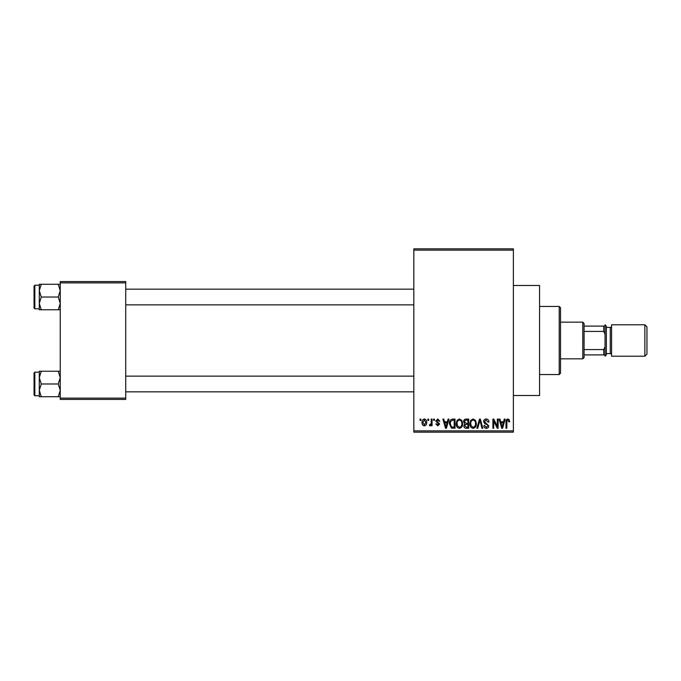 <?xml version="1.0" encoding="UTF-8"?>
<svg xmlns="http://www.w3.org/2000/svg" width="681" height="681" viewBox="0 0 681 681"><rect width="100%" height="100%" fill="white"/><g stroke="black" fill="none" stroke-linecap="round" stroke-linejoin="round"><path stroke-width="1.02" d="M513.372 285.492L539.565 285.492L539.565 395.508L513.372 395.508M427.889 420.39L427.889 419.079L428.724 419.079L428.724 420.39L427.889 420.39M431.218 422.535L431.218 419.079L432.052 419.079L432.052 425.744L431.218 425.744L431.218 424.68L430.23 425.863L429.439 425.506L429.677 424.552L431.064 423.897L431.218 422.535M433.601 420.39L433.601 419.079L434.435 419.079L434.435 420.39L433.601 420.39M435.746 421.113L437.755 418.96L439.79 421.105L438.956 421.224L437.704 419.913L436.581 420.943L439.671 423.965L437.798 425.863L435.866 423.957L436.7 423.837L437.764 424.91L438.836 424.101L435.746 421.113M447.366 421.811L448.089 419.079L448.958 419.079L446.421 428.247L445.544 428.247L442.888 419.079L443.757 419.079L444.48 421.811L447.366 421.811M459.437 418.96L461.829 420.398L462.654 423.539C462.833 426.136 461.761 427.745 459.428 428.366C457.147 427.762 456.083 426.195 456.219 423.65L457.053 420.356L459.437 418.96M473.125 418.96L475.517 420.398L476.342 423.539C476.521 426.136 475.449 427.745 473.125 428.366C470.843 427.762 469.771 426.195 469.916 423.65L470.741 420.356L473.125 418.96M507.873 418.96L509.184 419.607L509.677 421.811L508.843 421.931L507.839 420.032L506.936 420.722L506.817 428.247L505.992 428.247L505.992 422.024C505.779 420.356 506.409 419.334 507.873 418.96M413.835 430.86L513.372 430.86L513.372 432.171L413.835 432.171L413.835 248.829L513.372 248.829L513.372 250.14L413.835 250.14M513.372 430.86L513.372 250.14M503.557 421.811L504.28 419.079L505.157 419.079L502.621 428.247L501.744 428.247L499.079 419.079L499.956 419.079L500.68 421.811L503.557 421.811M497.3 426.417L497.3 419.079L498.126 419.079L498.126 428.247L497.241 428.247L493.725 420.892L493.725 428.247L492.891 428.247L492.891 419.079L493.785 419.079L497.3 426.417M483.604 421.616C483.697 419.956 484.566 419.07 486.2 418.96C488.005 419.155 488.924 420.186 488.967 422.05L488.132 422.169L486.132 420.032L484.438 421.599L488.728 425.855C488.66 427.396 487.877 428.238 486.353 428.366C484.736 428.204 483.902 427.293 483.842 425.625L484.676 425.506L486.328 427.293L487.894 425.821L487.63 424.884L484.872 423.795L483.604 421.616M476.896 428.247L479.518 419.079L480.335 419.079L482.803 428.247L481.935 428.247L479.977 420.151L477.773 428.247L476.896 428.247M463.608 421.769C463.616 420.049 464.468 419.147 466.144 419.079L468.724 419.079L468.724 428.247L466.136 428.247C464.68 428.187 463.914 427.413 463.846 425.94L464.74 424.016L463.608 421.769M449.434 423.71C449.222 421.105 450.269 419.556 452.593 419.079L455.036 419.079L455.036 428.247L451.375 428.077L449.434 423.71M422.05 422.475C421.897 420.569 422.663 419.394 424.374 418.96C426.059 419.385 426.834 420.535 426.698 422.407C426.842 424.289 426.068 425.438 424.374 425.863C422.705 425.455 421.931 424.323 422.05 422.475M420.032 420.39L420.032 419.079L420.867 419.079L420.867 420.39L420.032 420.39M60.243 281.568L125.721 281.568L125.721 282.879L60.243 282.879L60.243 281.568M125.721 398.121L125.721 399.432L60.243 399.432L60.243 398.121L125.721 398.121L125.721 282.879M60.243 398.121L60.243 282.879M502.501 425.557L503.276 422.884L500.961 422.884L502.118 427.293L502.501 425.557M473.116 427.293C474.904 426.8 475.696 425.54 475.508 423.522C475.619 421.641 474.827 420.475 473.133 420.032C471.388 420.509 470.597 421.726 470.75 423.676L471.099 425.753L473.116 427.293M467.89 427.174L467.89 424.433L465.455 424.518L464.672 425.787L466.442 427.174L467.89 427.174M467.89 423.361L467.89 420.151L465.259 420.262L464.433 421.76L466.247 423.361L467.89 423.361M459.428 427.293C461.207 426.8 462.007 425.54 461.82 423.522C461.931 421.641 461.139 420.475 459.445 420.032C457.7 420.509 456.9 421.726 457.053 423.676L457.411 425.753L459.428 427.293M454.201 427.174L454.201 420.151L452.703 420.151L450.601 421.488L450.269 423.727L451.537 426.987L454.201 427.174M446.31 425.557L447.085 422.884L444.761 422.884L445.927 427.293L446.31 425.557M424.399 424.91L425.863 422.416L424.357 419.913L422.884 422.416L424.399 424.91M559.203 374.55L559.203 306.45L560.514 307.761L560.514 373.239L559.203 374.55L539.565 374.55M559.203 306.45L539.565 306.45M39.285 377.606L39.285 390.349L41.26 383.982L39.285 377.606L41.26 371.23L39.285 371.23L39.285 377.606M34.833 395.763L34.05 394.98L34.05 372.975L34.833 372.192L34.833 395.763L39.285 395.763M60.243 371.23L58.268 371.23L60.243 377.606L58.268 383.982L41.26 383.982M58.268 371.23L41.26 371.23M58.268 383.982L60.243 390.349L58.268 396.725L41.26 396.725L39.285 390.349L39.285 396.725L41.26 396.725M58.268 396.725L60.243 396.725M582.783 322.164L584.085 323.475L584.085 357.525L582.783 358.836L582.783 322.164L560.514 322.164M584.085 326.097L605.043 326.097L605.043 334.218L603.732 331.426L603.732 326.097M584.085 349.574L603.732 349.574L605.043 346.782L605.043 354.903L603.732 354.903L603.732 349.574M584.085 331.426L603.732 331.426M584.085 354.903L603.732 354.903M646.95 326.88L646.95 354.12L644.856 356.214L644.856 324.786L646.95 326.88M606.354 326.097L606.354 354.903L605.043 356.214L605.043 324.786L606.354 326.097M606.354 353.592L610.278 353.592A1.311 1.311 0 0 1 611.589 354.903M606.354 327.408L610.278 327.408A1.311 1.311 0 0 0 611.589 326.097M644.856 356.214L611.589 356.214L611.589 324.786L644.856 324.786M60.243 284.275L58.268 284.275L60.243 290.651L58.268 297.018L60.243 303.394L58.268 309.77L41.26 309.77L39.285 303.394L41.26 297.018L39.285 290.651L41.26 284.275L39.285 284.275L39.285 309.77L41.26 309.77M34.05 308.025L34.05 286.02L34.833 285.237L34.833 308.808L34.05 308.025M58.268 284.275L41.26 284.275M58.268 297.018L41.26 297.018M58.268 309.77L60.243 309.77M610.278 353.592L610.278 327.408M34.833 372.192L39.285 372.192M413.835 391.839L125.721 391.839M413.835 376.125L125.721 376.125M125.721 289.161L413.835 289.161M125.721 304.875L413.835 304.875M582.783 358.836L560.514 358.836M34.833 308.808L39.285 308.808M34.833 285.237L39.285 285.237"/></g></svg>

